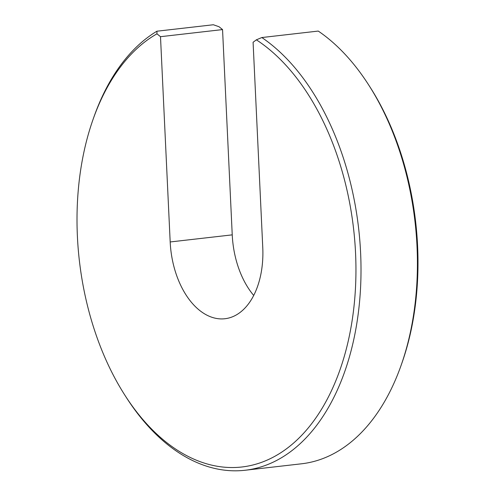 <?xml version="1.0" encoding="UTF-8"?>
<svg xmlns="http://www.w3.org/2000/svg" width="495" height="495" viewBox="0 0 495 495"><rect width="100%" height="100%" fill="white"/><g stroke="black" fill="none" stroke-linecap="round" stroke-linejoin="round"><path stroke-width="0.74" d="M93.153 119.147L93.982 116.801A227.292 140.246 83.5 0 1 156.934 31.21L213.345 24.75L219.013 26.73L222.552 29.582L160.498 36.692L156.958 33.833A223.684 138.025 -96.5 0 0 93.153 119.147A223.684 138.025 -96.5 0 0 124.752 394.998A223.684 138.025 -96.5 0 0 338.605 373.645A223.684 138.025 -96.5 0 0 256.373 39.829L253.087 42.273L262.765 247.549A74.454 45.942 83.5 0 1 224.947 318.731A74.454 45.942 83.5 0 1 170.181 241.962L160.498 36.692M245.161 470.25L301.573 463.79A227.292 140.246 -96.5 0 0 401.018 365.607A227.292 140.246 -96.5 0 0 368.905 85.307A227.292 140.246 -96.5 0 0 318.254 31.074L261.843 37.54A227.292 140.246 83.5 0 1 360.75 283.555A227.292 140.246 83.5 0 1 245.161 470.25A227.292 140.246 83.5 0 1 126.095 397.095L124.752 394.998M368.905 85.307L370.248 87.405A223.684 138.025 83.5 0 1 401.847 363.256L401.018 365.607M253.712 295.453A74.454 45.942 83.5 0 1 232.235 234.859L222.552 29.582M261.843 37.54L256.373 39.829M156.958 33.833L156.934 31.21M170.181 241.962L232.235 234.859"/></g></svg>
